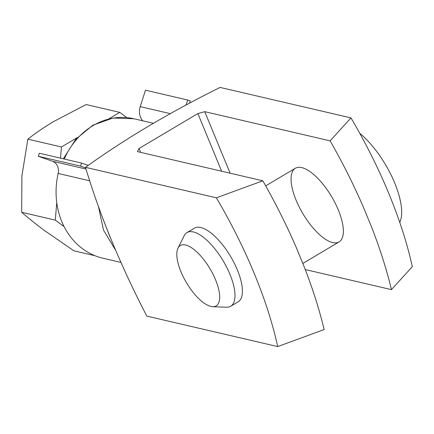<?xml version="1.0" encoding="UTF-8"?>
<svg xmlns="http://www.w3.org/2000/svg" width="434" height="434" viewBox="0 0 434 434"><rect width="100%" height="100%" fill="white"/><g stroke="black" fill="none" stroke-linecap="round" stroke-linejoin="round"><path stroke-width="0.65" d="M296.102 200.177A42.836 16.704 -120.7 0 0 339.079 241.928A42.836 16.704 -120.7 0 0 331.576 196.569A42.836 16.704 -120.7 0 0 295.348 168.262A42.836 16.704 -120.7 0 0 296.102 200.177M305.259 269.552L391.441 289.624A273.29 106.558 -120.7 0 0 371.363 226.499L363.339 207.04A273.29 106.558 -120.7 0 0 330.122 140.855L204.75 111.663L197.871 113.562L139.048 148.482L137.448 151.618L262.82 180.81A273.29 106.558 59.3 0 1 296.037 246.995L304.055 266.454A273.29 106.558 59.3 0 1 324.138 329.58L277.695 346.576A248.753 96.988 -120.7 0 0 216.376 197.812L85.498 167.334C99.825 215.291 120.267 264.881 146.817 316.098L277.695 346.576M230.112 173.199L204.75 111.663M85.498 167.334C124.634 139.13 169.504 112.493 220.103 87.424L350.981 117.902A248.753 96.988 59.3 0 1 412.3 266.666L391.441 289.624M212.741 306.702L226.532 307.229A42.836 16.704 -120.7 0 0 230.704 306.263L238.125 301.858A42.836 16.704 -120.7 0 0 230.617 256.499A42.836 16.704 -120.7 0 0 194.394 228.197L186.973 232.602A42.836 16.704 -120.7 0 0 184.124 235.803L177.983 248.161A35.105 13.687 -120.7 0 0 186.468 282.713A35.105 13.687 -120.7 0 0 212.741 306.702A35.105 13.687 -120.7 0 0 215.541 279.751A35.105 13.687 -120.7 0 0 195.061 250.385A35.105 13.687 -120.7 0 0 177.983 248.161M140.649 152.361L139.048 148.482M208.57 168.18A38.414 33.13 103.1 0 0 207.832 167.996A38.414 33.13 103.1 0 0 207.089 167.833M221.638 171.224L197.871 113.562M371.363 226.499L363.339 207.04M296.037 246.995L304.055 266.454M262.82 180.81L216.376 197.812M350.981 117.902L330.122 140.855M95.051 255.734L73.867 250.798L44.393 230.459C35.843 224.09 28.281 218.031 21.7 212.291L21.901 175.895L27.852 139.162C35.414 133.227 43.98 127.368 53.55 121.591L86.171 104.545L119.757 112.368L108.798 118.873M27.852 139.162L61.444 146.985L60.5 158.155M77.268 137.589L61.444 146.985M21.7 212.291L55.286 220.114L64.118 226.635M56.762 202.618L55.286 220.114M126.847 117.598L119.757 112.368M186.094 105.039L187.7 100.026L190.32 100.948L189.604 103.173M110.106 237.203L103.146 219.333M85.677 167.909L80.556 166.108L81.532 163.054L88.238 165.408M98.404 206.313L103.466 230.042L115.411 249.919M142.819 120.831A13.921 12.006 -76.9 0 1 140.209 106.634L145.482 90.196L187.7 100.026M120.896 262.396L102.912 258.208A72.814 62.805 -76.9 0 1 58.161 173.448A10.709 9.239 -76.9 0 0 52.422 161.226L38.333 156.278L39.315 153.224L81.532 163.054M38.333 156.278L80.556 166.108M399.757 222.392A58.894 22.964 -120.7 0 0 359.759 133.292M230.704 306.263A42.836 16.704 -120.7 0 0 229.949 274.348A42.836 16.704 -120.7 0 0 186.973 232.602M64.243 159.028A69.603 60.033 -76.9 0 1 133.894 118.753L153.294 123.267M140.209 106.634L170.269 113.632M52.422 161.226L86.04 169.059M58.161 173.448L89.789 180.815M63.331 158.817L75.662 139.363L92.854 125.214L113.035 118.037L133.894 118.753M295.348 168.262L265.684 185.871M339.079 241.928L302.818 263.454"/></g></svg>
